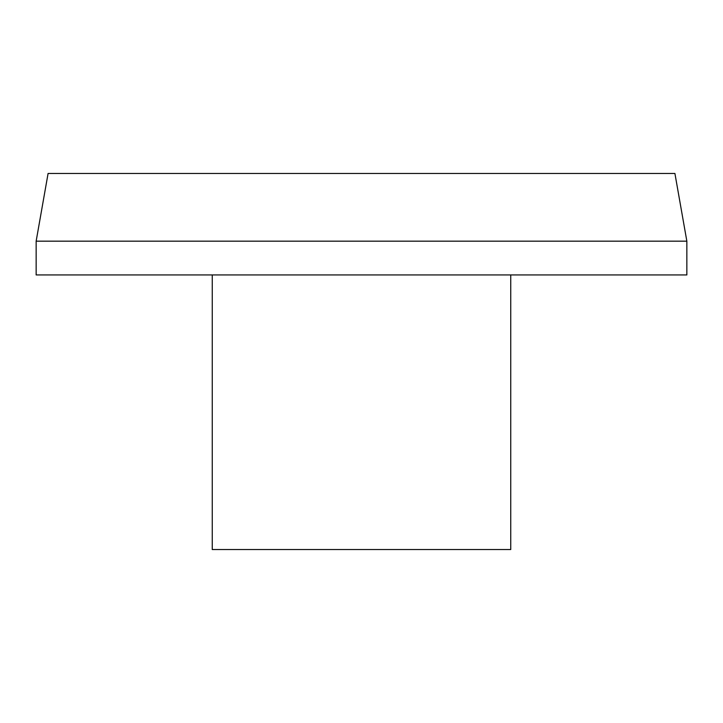 <?xml version="1.0" encoding="UTF-8"?>
<svg xmlns="http://www.w3.org/2000/svg" width="723" height="723" viewBox="0 0 723 723"><rect width="100%" height="100%" fill="white"/><g stroke="black" fill="none" stroke-linecap="round" stroke-linejoin="round"><path stroke-width="1.08" d="M48.089 173.457L674.911 173.457L686.85 241.166L36.15 241.166L48.089 173.457M510.745 274.939L510.745 549.543L212.255 549.543L212.255 274.939M686.85 241.166L686.85 274.939L36.15 274.939L36.15 241.166"/></g></svg>
